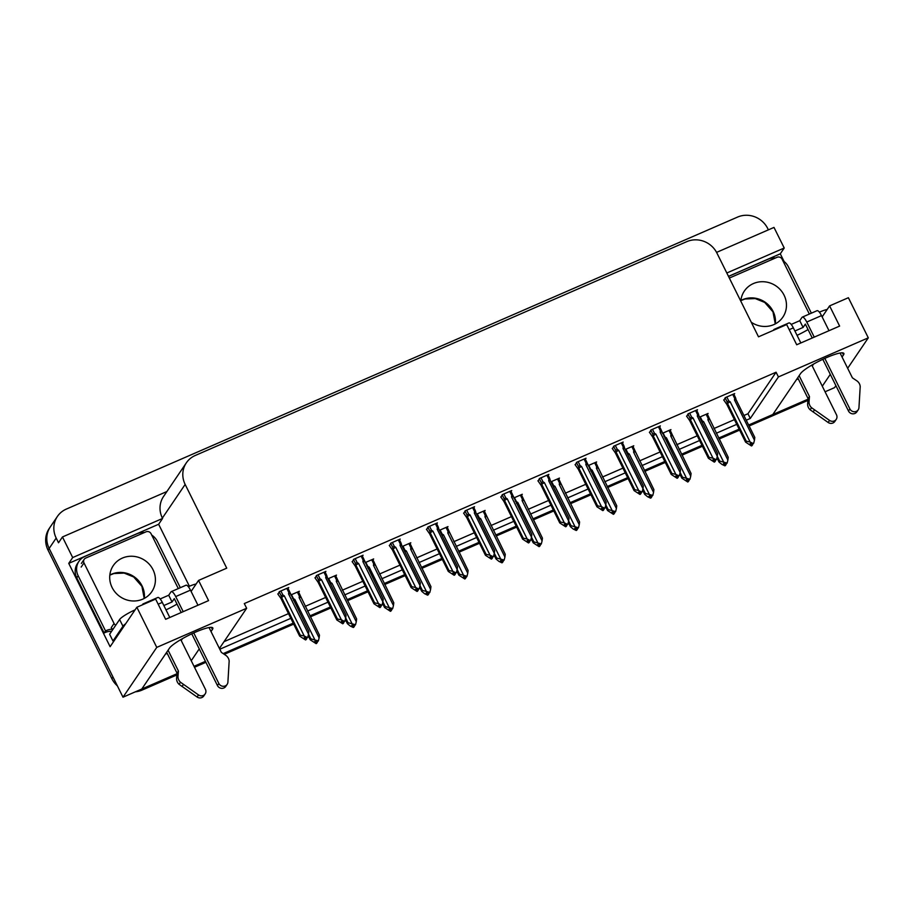 <?xml version="1.0" encoding="UTF-8"?>
<svg xmlns="http://www.w3.org/2000/svg" width="914" height="914" viewBox="0 0 914 914"><rect width="100%" height="100%" fill="white"/><g stroke="black" fill="none" stroke-linecap="round" stroke-linejoin="round"><path stroke-width="1.37" d="M842.068 357.008L843.473 354.929A24.404 4.124 153.6 0 0 843.862 353.421A24.404 4.124 153.6 0 0 823.354 359.053A24.404 4.124 153.6 0 0 800.538 373.609L772.833 414.499L748.646 425.021L808.022 399.19M167.228 653.407L165.377 654.207M211.02 631.54L212.425 629.46A24.404 4.124 153.6 0 0 212.813 627.952A24.404 4.124 153.6 0 0 192.306 633.585A24.404 4.124 153.6 0 0 169.49 648.14L141.784 689.03L123.002 697.199L49.15 548.434A22.873 21.605 -145.9 0 1 50.339 526.852A22.873 21.605 -145.9 0 0 49.15 548.434L112.97 677.011L111.851 678.668L48.031 550.102A22.873 21.605 -145.9 0 1 49.219 528.509L57.376 516.479A22.873 21.605 -145.9 0 1 66.288 509.109L737.575 217.075A22.873 21.605 -145.9 0 1 767.726 228.511L768.388 229.848M835.899 385.651L834.539 387.65L825.068 391.775M796.425 379.676L798.276 378.876M739.129 429.157L718.678 438.057L739.129 429.157M701.975 445.324L681.513 454.224L701.975 445.324M664.809 461.49L644.359 470.39L664.809 461.49M627.655 477.656L607.193 486.556L627.655 477.656M590.49 493.823L570.039 502.723L590.49 493.823M553.336 509.989L532.873 518.889L553.336 509.989M516.17 526.156L495.719 535.056L516.17 526.156M479.016 542.322L458.554 551.222L479.016 542.322M441.85 558.488L421.4 567.388L441.85 558.488M404.696 574.655L384.234 583.555L404.696 574.655M367.531 590.821L347.08 599.721L367.531 590.821M330.377 606.987L309.915 615.887L330.377 606.987M293.211 623.154L223.199 653.613L293.211 623.154M205.433 661.348L194.019 666.306L205.433 661.348M746.247 420.212L750.28 418.452L778.42 376.934L868.3 337.837L848.386 297.713L829.604 305.893L839.623 326.081L796.7 344.761L786.68 324.561L758.506 336.82L716.93 253.075A22.873 21.605 34.1 0 0 686.791 241.639L195.253 455.48A22.873 21.605 34.1 0 0 186.342 462.838A22.873 21.605 34.1 0 0 185.154 484.42L226.729 568.165L198.555 580.424L208.575 600.612L165.651 619.292L155.631 599.093L136.849 607.262L110.114 646.701L68.744 563.367L158.636 524.27L189.392 586.24M728.492 276.359L780.293 253.818L784.109 261.507M166.908 491.526L62.46 536.964L72.686 557.563L162.566 518.455L158.636 524.27M72.686 557.563L68.744 563.367M726.813 272.989L784.223 248.014L780.293 253.818M186.342 462.838L163.56 496.462A22.873 21.605 34.1 0 0 162.372 518.055L162.566 518.455M784.223 248.014L773.998 227.415L716.576 252.39M62.46 536.964L58.519 542.767L56.188 538.06A22.873 21.605 -145.9 0 1 57.376 516.479M868.3 337.837L847.666 368.285M136.849 607.262L156.762 647.386L123.002 697.199M191.243 660.719L199.252 648.894M822.292 386.188L830.3 374.363M219.794 649.237L290.823 618.332M307.527 611.066L327.989 602.177M344.692 594.911L365.143 586.011M381.846 578.745L402.309 569.845M419.012 562.578L439.463 553.678M456.166 546.412L476.628 537.512M493.332 530.246L513.782 521.346M530.486 514.079L550.948 505.179M567.651 497.913L588.102 489.013M604.805 481.747L625.267 472.846M641.971 465.58L662.422 456.68M679.125 449.414L699.587 440.514M716.29 433.247L736.741 424.347M156.762 647.386L246.643 608.278L219.417 648.46M177.008 604.097A24.404 4.124 -26.4 0 1 166.005 609.878M198.555 580.424L191.095 591.427M808.056 329.566A24.404 4.124 -26.4 0 1 797.054 335.347M829.604 305.893L822.143 316.895M743.916 415.493L747.949 413.745L776.077 372.227L244.301 603.571L246.643 608.278M776.077 372.227L778.42 376.934M747.949 413.745L750.28 418.452M224.01 641.674L288.481 613.625M305.185 606.359L325.647 597.459M342.35 590.193L362.801 581.293M379.504 574.026L399.966 565.126M416.67 557.86L437.121 548.96M453.824 541.694L474.286 532.793M490.989 525.527L511.44 516.627M528.143 509.361L548.606 500.461M565.309 493.194L585.76 484.294M602.463 477.028L622.925 468.128M639.629 460.862L660.091 451.962M676.783 444.695L697.245 435.795M713.948 428.529L734.41 419.629M511.04 491.538L511.703 490.555L502.312 494.645L500.941 497.285M436.721 523.871L437.383 522.888L427.992 526.978L426.621 529.617M399.555 540.037L400.218 539.054L390.826 543.144L389.467 545.784M362.401 556.203L363.064 555.221L353.672 559.311L352.301 561.95M325.235 572.37L325.898 571.387L316.507 575.477L315.147 578.116M473.875 507.704L474.537 506.722L465.146 510.812L463.786 513.451M548.194 475.371L548.857 474.389L539.466 478.479L538.106 481.118M585.36 459.205L586.023 458.222L576.631 462.313L575.26 464.952M622.514 443.039L623.177 442.056L613.785 446.146L612.426 448.785M659.679 426.872L660.342 425.89L650.951 429.98L649.58 432.619M696.834 410.706L697.496 409.723L688.105 413.814L686.745 416.453M733.999 394.54L734.662 393.568L725.27 397.647L723.899 400.286M288.081 588.536L288.744 587.553L279.353 591.644L277.982 594.283M484.466 511.417L485.128 510.435L476.594 514.148M410.146 543.739L410.809 542.767L402.274 546.481M372.981 559.905L373.655 558.934L365.109 562.647M335.826 576.071L336.489 575.1L327.943 578.813M447.312 527.572L447.974 526.601L439.428 530.314M521.631 495.251L522.294 494.268L513.748 497.981M558.785 479.085L559.448 478.102L550.913 481.815M595.951 462.918L596.614 461.936L588.068 465.649M633.105 446.752L633.768 445.769L625.233 449.482M670.27 430.585L670.933 429.603L662.387 433.316M707.425 414.419L708.087 413.436L699.553 417.15M298.661 592.238L299.335 591.267L290.789 594.98M812.272 365.988L813.551 364.092M181.212 640.52L182.503 638.623M176.973 673.721L143.121 688.448A22.873 21.605 -145.9 0 1 141.83 688.962M807.919 400.412L749.114 425.993M739.609 430.128L719.158 439.017M702.455 446.283L681.993 455.183M665.289 462.45L644.838 471.35M628.135 478.616L607.673 487.516M590.97 494.782L570.519 503.683M553.815 510.949L533.353 519.849M516.65 527.115L496.199 536.015M479.496 543.282L459.034 552.182M442.33 559.448L421.88 568.348M405.176 575.614L384.714 584.514M368.011 591.781L347.56 600.681M330.857 607.947L310.394 616.847M293.691 624.113L224.261 654.321M205.901 662.307L194.499 667.266M176.87 674.943L142.001 690.116A22.873 21.605 -145.9 0 1 135.375 691.818M117.369 685.877A22.873 21.605 -145.9 0 1 111.851 678.668M310.886 638.863L318.358 640.92L317.249 641.982L315.124 640.977L314.553 641.799L316.69 642.816L316.118 643.65L310.234 639.823L310.886 638.863L308.532 634.133L308.886 631.425L289.738 592.021L288.778 592.386L289.738 592.021M292.389 598.213L293.463 598.659L291.486 594.683M316.69 642.816L316.118 643.65M308.167 635.641L310.234 639.823M319.123 637.869L319.466 635.127L300.329 595.722L299.358 596.099L299.141 597.63L319.123 637.869L318.358 640.92M300.329 595.722L299.358 596.099L297.381 592.112M314.827 639.731L294.856 599.493L293.463 598.659M316.621 641.685L317.238 642.576L316.45 643.307M317.809 641.16L317.249 641.982M293.44 600.315A5.187 0.88 -26.4 0 1 294.856 599.493M300.775 597.459A5.187 0.88 153.6 0 0 299.141 597.63M317.238 642.576L317.398 641.925M316.198 641.479L316.827 642.759M316.53 643.467L317.089 642.645M305.939 639.766L306.647 638.875L305.859 639.606M306.03 637.983L306.498 638.932M306.658 638.28L307.767 637.207L306.658 638.28L304.533 637.264L303.962 638.098L306.236 639.046L305.527 639.937L299.643 636.11L300.295 635.161L281.592 597.493A5.187 0.88 -26.4 0 1 284.265 595.791L282.872 594.957L280.895 590.97M306.099 639.115L305.527 639.937M306.236 639.046L305.607 637.778M306.647 638.875L306.807 638.212M286.79 588.399L288.778 592.386L288.561 593.917A5.187 0.88 -26.4 0 1 290.184 593.757M288.561 593.917L308.532 634.156L307.767 637.207M281.592 597.493L281.146 595.757L282.872 594.957M300.295 635.161L304.236 636.03L284.265 595.791M307.218 637.446L304.236 636.03M277.799 593.929L280.952 598.442L299.643 636.11M348.04 622.697L355.523 624.753L354.404 625.816L352.278 624.81L351.719 625.633L353.844 626.65L353.284 627.484L350.302 626.056L347.4 623.656L348.04 622.697L345.698 617.967M329.554 582.047L330.617 582.492L328.64 578.516M353.844 626.65L353.284 627.484M345.321 619.475L347.4 623.656M356.277 621.703L356.631 618.961L337.483 579.567L336.523 579.933L336.306 581.464L356.277 621.703L355.523 624.753M337.483 579.567L336.523 579.933L334.547 575.946M351.981 623.565L332.011 583.326L330.617 582.492M353.787 625.519L354.392 626.41L353.615 627.141M354.975 624.993L354.404 625.816M330.594 584.149A5.187 0.88 -26.4 0 1 332.011 583.326M337.929 581.293A5.187 0.88 153.6 0 0 336.306 581.464M354.392 626.41L354.552 625.759M353.352 625.313L353.981 626.593M353.695 627.301L354.255 626.478M385.205 606.53L392.677 608.587L391.569 609.661L389.444 608.644L388.873 609.467L391.009 610.483L390.438 611.317L384.554 607.49L385.205 606.53L382.852 601.8L383.206 599.093L364.058 559.688L363.098 560.053L364.058 559.688M366.708 565.88L367.782 566.326L365.806 562.35M391.009 610.483L390.438 611.317M382.486 603.309L384.554 607.49M393.443 605.536L393.785 602.794L374.649 563.401L373.677 563.767L373.46 565.298L393.443 605.536L392.677 608.587M374.649 563.401L373.677 563.767L371.701 559.779M389.147 607.399L369.176 567.16L367.782 566.326M390.941 609.352L391.558 610.244L390.769 610.975M392.129 608.827L391.569 609.661M367.759 567.982A5.187 0.88 -26.4 0 1 369.176 567.16M375.094 565.126A5.187 0.88 153.6 0 0 373.46 565.298M391.558 610.244L391.718 609.592M390.518 609.147L391.146 610.426M390.849 611.135L391.409 610.312M422.359 590.364L429.843 592.421L428.723 593.494L426.598 592.478L426.038 593.3L428.163 594.317L427.603 595.151L424.622 593.723L421.72 591.324L422.359 590.364L420.017 585.634M403.874 549.714L404.936 550.159L402.96 546.184M428.163 594.317L427.603 595.151M419.64 587.142L421.72 591.324M430.597 589.37L430.951 586.639L411.803 547.235L410.843 547.6L410.626 549.131L430.597 589.37L429.843 592.421M411.803 547.235L410.843 547.6L408.866 543.613M426.312 591.232L406.33 550.993L404.936 550.159M428.106 593.186L428.712 594.077L427.935 594.808M429.294 592.66L428.723 593.494M404.913 551.816A5.187 0.88 -26.4 0 1 406.33 550.993M412.248 548.96A5.187 0.88 153.6 0 0 410.626 549.131M428.712 594.077L428.883 593.426M427.672 592.992L428.3 594.26M428.015 594.968L428.575 594.146M343.104 623.599L343.801 622.708L343.024 623.439M343.196 621.817L343.664 622.765M343.813 622.114L344.932 621.04L343.813 622.114L341.687 621.097L341.128 621.931L343.39 622.88L342.693 623.771L336.809 619.943L337.46 618.995L318.757 581.327A5.187 0.88 -26.4 0 1 321.42 579.625L320.026 578.791L318.049 574.803M343.253 622.948L342.693 623.771M343.39 622.88L342.761 621.611M343.801 622.708L343.972 622.046M323.956 572.233L325.932 576.22L326.892 575.854L325.932 576.22L325.715 577.751A5.187 0.88 -26.4 0 1 327.338 577.591L326.892 575.854M325.715 577.751L345.686 617.99L346.04 615.259L327.338 577.591M345.686 617.99L344.932 621.04M318.757 581.327L318.312 579.59L320.026 578.791M337.46 618.995L341.402 619.863L321.42 579.625M344.384 621.28L341.402 619.863M314.964 577.762L318.106 582.275L336.809 619.943M380.258 607.433L380.967 606.542L380.178 607.273M380.35 605.651L380.818 606.599M380.978 605.948L382.086 604.874L380.978 605.948L378.853 604.931L378.282 605.765L380.555 606.713L379.847 607.604L373.963 603.777L374.614 602.829L355.912 565.16A5.187 0.88 -26.4 0 1 358.585 563.458L357.191 562.624L355.215 558.637M380.418 606.782L379.847 607.604M380.555 606.713L379.927 605.445M380.967 606.542L381.127 605.879M361.11 556.066L363.098 560.053L362.881 561.584A5.187 0.88 -26.4 0 1 364.503 561.424M362.881 561.584L382.852 601.823L382.086 604.874M355.912 565.16L355.466 563.424L357.191 562.624M374.614 602.829L378.556 603.697L358.585 563.458M381.538 605.114L378.556 603.697M352.118 561.596L355.272 566.109L373.963 603.777M417.424 591.267L418.121 590.375L417.344 591.107M417.515 589.484L417.984 590.433M418.132 589.781L419.252 588.707L418.132 589.781L416.007 588.765L415.447 589.599L417.709 590.547L417.013 591.438L411.129 587.611L411.78 586.662L393.077 548.994A5.187 0.88 -26.4 0 1 395.739 547.292L394.345 546.458L392.369 542.47M417.572 590.615L417.013 591.438M417.709 590.547L417.081 589.279M418.121 590.375L418.292 589.713M398.276 539.9L400.252 543.887L401.212 543.522L400.252 543.887L400.035 545.418A5.187 0.88 -26.4 0 1 401.657 545.258L401.212 543.522M400.035 545.418L420.006 585.657L420.36 582.926L401.657 545.258M420.006 585.657L419.252 588.707M393.077 548.994L392.632 547.258L394.345 546.458M411.78 586.662L415.721 587.531L395.739 547.292M418.703 588.947L415.721 587.531M389.284 545.429L392.426 549.942L411.129 587.611M454.578 575.1L455.286 574.209L454.498 574.94M454.669 573.318L455.138 574.266M455.298 573.615L456.406 572.541L455.298 573.615L453.173 572.598L452.601 573.432L454.875 574.38L454.167 575.272L448.294 571.444L448.934 570.496L430.231 532.828A5.187 0.88 -26.4 0 1 432.905 531.125L431.511 530.291L429.534 526.304M454.738 574.449L454.167 575.272M454.875 574.38L454.247 573.112M455.286 574.209L455.446 573.546M435.43 523.733L437.418 527.721L438.377 527.355L437.418 527.721L437.2 529.252A5.187 0.88 -26.4 0 1 438.823 529.092L438.377 527.355M437.2 529.252L457.171 569.491L457.526 566.76L438.823 529.092M456.806 570.976L458.874 575.157L459.525 574.198L457.171 569.468L456.406 572.541M430.231 532.828L429.786 531.091L431.511 530.291M448.934 570.496L452.876 571.364L432.905 531.125M455.858 572.781L452.876 571.364M426.438 529.263L429.591 533.776L448.294 571.444M812.249 337.997L805.348 324.104L803.098 327.429L799.761 320.7L802.012 317.375A7.62 2.148 66.5 0 1 802.309 317.112A7.62 2.148 66.5 0 1 806.754 322.025L814.248 337.129M824.805 358.379L849.906 408.946L848.489 411.014L822.817 359.305M803.098 327.429L794.894 330.994M799.761 320.7L791.204 324.413M728.527 276.428L768.24 259.153A15.252 14.396 -145.9 0 1 775.46 257.999M782.784 260.547A15.252 14.396 -145.9 0 1 788.348 266.774L811.369 313.171M827.193 309.446A15.252 2.571 153.6 0 0 819.378 312.165M775.141 329.588A7.62 2.148 66.5 0 0 774.135 329.371A7.62 2.148 66.5 0 0 773.838 329.634L773.335 330.365M799.133 375.688L809.473 396.516L808.067 398.595L797.728 377.756M811.815 365.086L836.481 414.785A4.867 4.593 -145.9 0 1 836.23 419.377L834.825 421.445A4.867 4.593 34.1 0 1 828.153 422.485L810.135 409.792A7.62 7.198 -145.9 0 1 807.645 403.577L808.067 398.595M809.473 396.516L809.05 401.509L807.645 403.577M810.135 409.792L811.541 407.713L829.558 420.406A4.867 4.593 -145.9 0 0 836.23 419.377M800.835 342.956L793.341 327.863A7.62 2.148 -113.5 0 0 788.896 322.95L774.135 329.371M811.541 407.713A7.62 7.198 -145.9 0 1 809.05 401.509M813.094 411.951L814.5 409.872M829.009 330.708L821.515 315.616A7.62 2.148 -113.5 0 0 817.059 310.691L802.309 317.112M848.489 411.014A4.867 4.593 34.1 0 0 856.806 411.883L858.212 409.815A4.867 4.593 -145.9 0 0 858.954 407.61L860.211 386.542A7.62 7.198 -145.9 0 0 856.749 380.761L852.408 377.848L840.08 353.021M858.212 409.815A4.867 4.593 -145.9 0 1 849.906 408.946M181.201 612.529L174.3 598.636L172.049 601.96L168.713 595.231L170.964 591.906A7.62 2.148 66.5 0 1 171.261 591.644A7.62 2.148 66.5 0 1 175.705 596.568L183.2 611.66M193.757 632.922L218.846 683.478L217.441 685.546L191.769 633.836M172.049 601.96L163.846 605.525M168.713 595.231L160.156 598.956M78.935 561.356L77.53 563.435A15.252 14.396 34.1 0 0 76.742 577.819L78.147 575.74A15.252 14.396 -145.9 0 1 78.935 561.356A15.252 14.396 -145.9 0 1 84.876 556.443L137.191 533.685A15.252 14.396 -145.9 0 1 144.412 532.531M151.735 535.078A15.252 14.396 -145.9 0 1 157.299 541.317L180.321 587.702M76.742 577.819L104.139 633.014A15.252 14.396 -145.9 0 1 111.634 631.288M104.139 633.014L105.544 630.946A15.252 14.396 -145.9 0 1 112.639 629.209M78.147 575.74L105.544 630.946M135.089 609.855A15.252 2.571 153.6 0 0 119.608 619.509L109.623 634.247L112.97 640.988A15.252 2.571 -26.4 0 1 114.41 640.371M125.686 623.725A15.252 2.571 153.6 0 0 122.956 626.25L112.97 640.988M196.144 583.977A15.252 2.571 153.6 0 0 188.318 586.697M144.092 604.12A7.62 2.148 66.5 0 0 143.087 603.903A7.62 2.148 66.5 0 0 142.79 604.165L142.287 604.897M168.085 650.22L178.424 671.047L177.019 673.127L166.679 652.288M180.766 639.617L205.433 689.316A4.867 4.593 -145.9 0 1 205.182 693.909L203.776 695.977A4.867 4.593 34.1 0 1 197.104 697.016L179.087 684.323A7.62 7.198 -145.9 0 1 176.596 678.119L177.019 673.127M178.424 671.047L178.002 676.04L176.596 678.119M179.087 684.323L180.492 682.244L198.509 694.937A4.867 4.593 -145.9 0 0 205.182 693.909M169.787 617.487L162.292 602.395A7.62 2.148 -113.5 0 0 157.848 597.482L143.087 603.903M180.492 682.244A7.62 7.198 -145.9 0 1 178.002 676.04M182.046 686.483L183.451 684.403M197.961 605.239L190.466 590.147A7.62 2.148 -113.5 0 0 186.01 585.223L171.261 591.644M217.441 685.546A4.867 4.593 34.1 0 0 225.758 686.414L227.163 684.346A4.867 4.593 -145.9 0 0 227.906 682.152L229.163 661.073A7.62 7.198 -145.9 0 0 225.701 655.292L221.359 652.379L209.032 627.552M227.163 684.346A4.867 4.593 -145.9 0 1 218.846 683.478M751.262 322.242A23.25 21.959 34.1 0 0 782.864 317.124A23.25 21.959 34.1 0 0 784.075 295.176A23.25 21.959 34.1 0 0 764.835 281.832A23.25 21.959 34.1 0 0 744.362 291.029A23.25 21.959 34.1 0 0 740.82 301.197M809.347 314.05L782.11 259.199A3.816 3.599 34.1 0 0 777.083 257.291L729.338 278.062M112.102 587.508A23.25 21.959 34.1 0 0 131.342 600.864A23.25 21.959 34.1 0 0 151.815 591.655A23.25 21.959 34.1 0 0 153.015 569.708A23.25 21.959 34.1 0 0 133.787 556.363A23.25 21.959 34.1 0 0 113.313 565.56A23.25 21.959 34.1 0 0 112.102 587.508M178.299 588.582L151.061 533.73A3.816 3.599 34.1 0 0 146.034 531.822L85.676 558.088A3.816 3.599 34.1 0 0 83.985 562.91L114.056 623.497A3.816 3.599 34.1 0 0 115.747 625.222M114.056 623.497L111.245 627.644A3.816 3.599 34.1 0 0 112.925 629.38M459.525 574.198L466.997 576.254L466.437 577.088L463.764 576.311L463.192 577.134L465.329 578.151L464.758 578.985L458.874 575.157M441.028 533.548L442.102 533.993L440.125 530.017M465.329 578.151L464.758 578.985M467.762 573.204L468.105 570.473L448.968 531.068L448.009 531.434L447.791 532.965L467.762 573.204L466.997 576.254M448.968 531.068L448.009 531.434L446.021 527.447M463.467 575.066L443.496 534.827L442.102 533.993M465.26 577.02L465.877 577.911L465.089 578.642M466.448 576.494L465.889 577.328M442.079 535.65A5.187 0.88 -26.4 0 1 443.496 534.827M449.414 532.793A5.187 0.88 153.6 0 0 447.791 532.965M465.877 577.911L466.037 577.26M464.838 576.825L465.466 578.094M465.169 578.802L465.729 577.979M496.69 558.031L504.162 560.088L503.043 561.162L500.918 560.145L500.358 560.968L502.483 561.984L501.923 562.818L498.941 561.39L496.039 558.991L496.69 558.031L494.337 553.301M478.193 517.381L479.256 517.827L477.279 513.851M502.483 561.984L501.923 562.818M493.96 554.809L496.039 558.991M504.916 557.037L505.271 554.307L486.122 514.902L485.163 515.268L484.946 516.798L504.916 557.037L504.162 560.088M486.122 514.902L485.163 515.268L483.186 511.28M500.632 558.9L480.65 518.661L479.256 517.827M502.426 560.853L503.031 561.744L502.254 562.476M503.614 560.328L503.043 561.162M479.233 519.483A5.187 0.88 -26.4 0 1 480.65 518.661M486.568 516.627A5.187 0.88 153.6 0 0 484.946 516.798M503.031 561.744L503.203 561.093M501.992 560.659L502.62 561.927M502.334 562.636L502.894 561.813M533.845 541.876L541.317 543.921L540.208 544.995L538.083 543.979L537.512 544.801L539.648 545.818L539.077 546.652L533.193 542.825L533.845 541.876L531.491 537.135L531.845 534.427L512.697 495.022L511.737 495.388L512.697 495.022M515.347 501.215L516.421 501.66L514.445 497.684M539.648 545.818L539.077 546.652M531.125 538.643L533.193 542.825M542.082 540.871L542.436 538.14L523.288 498.736L522.328 499.101L522.111 500.632L542.082 540.871L541.317 543.921M523.288 498.736L522.328 499.101L520.34 495.114M537.786 542.733L517.815 502.494L516.421 501.66M539.58 544.687L540.197 545.578L539.409 546.309M540.768 544.161L540.208 544.995M516.399 503.317A5.187 0.88 -26.4 0 1 517.815 502.494M523.733 500.472A5.187 0.88 153.6 0 0 522.111 500.632M540.197 545.578L540.357 544.927M539.157 544.493L539.786 545.761M539.489 546.469L540.048 545.647M491.743 558.934L492.44 558.043L491.663 558.774M491.835 557.152L492.303 558.1M492.452 557.449L493.571 556.375L492.452 557.449L490.327 556.432L489.767 557.266L492.04 558.214L491.332 559.105L485.448 555.278L486.099 554.33L467.397 516.661A5.187 0.88 -26.4 0 1 470.059 514.959L468.665 514.125L466.688 510.138M491.892 558.283L491.332 559.105M492.04 558.214L491.401 556.946M492.44 558.043L492.612 557.38M472.595 507.567L474.572 511.554L475.531 511.189L474.572 511.554L474.355 513.085A5.187 0.88 -26.4 0 1 475.977 512.925L475.531 511.189M474.355 513.085L494.325 553.324L494.68 550.594L475.977 512.925M494.325 553.324L493.571 556.375M467.397 516.661L466.951 514.925L468.665 514.125M486.099 554.33L490.041 555.198L470.059 514.959M493.023 556.615L490.041 555.198M463.604 513.097L466.746 517.61L485.448 555.278M528.898 542.767L529.606 541.876L528.818 542.608M528.989 540.985L529.469 541.933M529.617 541.282L530.726 540.22L529.617 541.282L527.492 540.265L526.921 541.099L529.195 542.048L528.486 542.939L522.614 539.123L523.254 538.163L504.551 500.495A5.187 0.88 -26.4 0 1 507.224 498.793L505.83 497.959L503.854 493.971M529.057 542.116L528.486 542.939M529.195 542.048L528.566 540.78M529.606 541.876L529.766 541.214M509.761 491.401L511.737 495.388L511.52 496.919A5.187 0.88 -26.4 0 1 513.142 496.759M511.52 496.919L531.491 537.158L530.726 540.22M504.551 500.495L504.105 498.758L505.83 497.959M523.254 538.163L527.195 539.032L507.224 498.793M530.177 540.448L527.195 539.032M500.758 496.93L503.911 501.443L522.614 539.123M566.063 526.601L566.76 525.71L565.983 526.441M566.154 524.819L566.623 525.767M566.771 525.116L567.891 524.053L566.771 525.116L564.646 524.099L564.087 524.933L566.36 525.881L565.652 526.772L559.768 522.957L560.419 521.997L541.716 484.329A5.187 0.88 -26.4 0 1 544.378 482.626L542.985 481.792L541.008 477.805M566.212 525.95L565.652 526.772M566.36 525.881L565.72 524.613M566.76 525.71L566.931 525.047M546.915 475.234L548.891 479.222L549.851 478.856L548.891 479.222L548.674 480.764A5.187 0.88 -26.4 0 1 550.297 480.593L549.851 478.856M548.674 480.764L568.645 520.991L568.999 518.261L550.297 480.593M568.645 520.991L567.891 524.053M541.716 484.329L541.271 482.592L542.985 481.792M560.419 521.997L564.361 522.865L544.378 482.626M567.343 524.282L564.361 522.865M537.923 480.764L541.065 485.277L559.768 522.957M571.01 525.71L578.482 527.755L577.362 528.829L575.237 527.812L574.678 528.635L576.803 529.652L576.243 530.486L573.261 529.057L570.359 526.658L571.01 525.71L568.657 520.969M552.513 485.048L553.576 485.494L551.599 481.518M576.803 529.652L576.243 530.486M568.279 522.477L570.359 526.658M579.236 524.705L579.59 521.974L560.442 482.569L559.482 482.935L559.265 484.466L579.236 524.705L578.482 527.755M560.442 482.569L559.482 482.935L557.506 478.947M574.952 526.567L554.969 486.328L553.576 485.494M576.745 528.521L577.351 529.412L576.574 530.143M577.934 527.995L577.362 528.829M553.564 487.151A5.187 0.88 -26.4 0 1 554.969 486.328M560.888 484.306A5.187 0.88 153.6 0 0 559.265 484.466M577.351 529.412L577.522 528.76M576.311 528.326L576.94 529.594M576.654 530.303L577.214 529.48M608.164 509.544L615.636 511.589L614.528 512.663L612.403 511.646L611.832 512.468L613.968 513.485L613.397 514.319L607.513 510.492L608.164 509.544L605.811 504.802L606.165 502.094L587.016 462.69L586.057 463.055L587.016 462.69M589.667 468.882L590.741 469.328L588.765 465.352M613.968 513.485L613.397 514.319M605.445 506.31L607.513 510.492M616.402 508.538L616.756 505.808L597.607 466.403L596.648 466.768L596.431 468.299L616.402 508.538L615.636 511.589M597.607 466.403L596.648 466.768L594.66 462.781M612.106 510.4L592.135 470.162L590.741 469.328M613.9 512.354L614.516 513.245L613.728 513.976M615.088 511.829L614.528 512.663M590.718 470.984A5.187 0.88 -26.4 0 1 592.135 470.162M598.053 468.139A5.187 0.88 153.6 0 0 596.431 468.299M614.516 513.245L614.676 512.594M613.477 512.16L614.105 513.428M613.808 514.136L614.368 513.314M645.33 493.377L652.802 495.422L651.682 496.496L649.557 495.479L648.997 496.302L651.122 497.319L650.562 498.153L647.58 496.725L644.678 494.325L645.33 493.377L642.976 488.636M626.833 452.716L627.895 453.161L625.919 449.185M651.122 497.319L650.562 498.153M642.599 490.144L644.678 494.325M653.556 492.372L653.91 489.641L634.762 450.236L633.802 450.602L633.585 452.133L653.556 492.372L652.802 495.422M634.762 450.236L633.802 450.602L631.825 446.615M649.271 494.234L629.289 454.007L627.895 453.161M651.065 496.199L651.671 497.079L650.894 497.81M652.253 495.662L651.682 496.496M627.884 454.818A5.187 0.88 -26.4 0 1 629.289 454.007M635.207 451.973A5.187 0.88 153.6 0 0 633.585 452.133M651.671 497.079L651.842 496.428M650.631 495.994L651.259 497.262M650.974 497.97L651.533 497.147M682.484 477.211L689.956 479.256L688.848 480.33L686.722 479.313L686.151 480.136L688.288 481.152L687.716 481.986L681.833 478.159L682.484 477.211L680.13 472.469L680.484 469.762L661.336 430.357L660.376 430.723L661.336 430.357M663.998 436.549L665.061 437.006L663.084 433.019M688.288 481.152L687.716 481.986M679.765 473.978L681.833 478.159M690.721 476.205L691.075 473.475L671.927 434.07L670.967 434.436L670.75 435.967L690.721 476.205L689.956 479.256M671.927 434.07L670.967 434.436L668.979 430.448M686.425 478.068L666.455 437.84L665.061 437.006M688.219 480.033L688.836 480.913L688.048 481.644M689.407 479.496L688.848 480.33M665.038 438.651A5.187 0.88 -26.4 0 1 666.455 437.84M672.373 435.807A5.187 0.88 153.6 0 0 670.75 435.967M688.836 480.913L688.996 480.261M687.796 479.827L688.425 481.095M688.128 481.804L688.688 480.981M719.649 461.044L727.121 463.09L726.002 464.163L723.877 463.147L723.317 463.969L725.442 464.986L724.882 465.82L721.9 464.392L718.998 461.993L719.649 461.044L717.296 456.303M701.152 420.383L702.215 420.84L700.238 416.853M725.442 464.986L724.882 465.82M716.919 457.811L718.998 461.993M727.875 460.039L728.23 457.308L709.081 417.904L708.121 418.269L707.904 419.8L727.875 460.039L727.121 463.09M709.081 417.904L708.121 418.269L706.145 414.282M723.591 461.901L703.609 421.674L702.215 420.84M725.385 463.866L725.99 464.746L725.213 465.477M726.573 463.329L726.002 464.163M702.203 422.485A5.187 0.88 -26.4 0 1 703.609 421.674M709.527 419.64A5.187 0.88 153.6 0 0 707.904 419.8M725.99 464.746L726.162 464.095M724.951 463.661L725.59 464.929M725.293 465.637L725.853 464.815M603.217 510.435L603.926 509.544L603.137 510.275M603.309 508.652L603.788 509.601M603.937 508.949L605.045 507.887L603.937 508.949L601.812 507.933L601.252 508.767L603.514 509.715L602.806 510.618L596.933 506.79L597.573 505.83L578.87 468.162A5.187 0.88 -26.4 0 1 581.544 466.46L580.15 465.626L578.174 461.639M603.377 509.784L602.806 510.618M603.514 509.715L602.886 508.447M603.926 509.544L604.085 508.881M584.08 459.068L586.057 463.055L585.84 464.598A5.187 0.88 -26.4 0 1 587.462 464.426M585.84 464.598L605.811 504.825L605.045 507.887M578.87 468.162L578.425 466.426L580.15 465.626M597.573 505.83L601.515 506.699L581.544 466.46M604.497 508.115L601.515 506.699M575.077 464.598L578.231 469.111L596.933 506.79M640.383 494.268L641.08 493.377L640.303 494.108M640.474 492.486L640.942 493.434M641.091 492.783L642.211 491.721L641.091 492.783L638.966 491.766L638.406 492.6L640.68 493.549L639.971 494.451L634.088 490.624L634.739 489.664L616.036 451.996A5.187 0.88 -26.4 0 1 618.698 450.294L617.316 449.459L615.328 445.472M640.531 493.617L639.971 494.451M640.68 493.549L640.04 492.28M641.08 493.377L641.251 492.715M621.234 442.902L623.211 446.889L624.171 446.523L623.211 446.889L622.994 448.431A5.187 0.88 -26.4 0 1 624.616 448.26L624.171 446.523M622.994 448.431L642.965 488.659L643.319 485.928L624.616 448.26M642.965 488.659L642.211 491.721M616.036 451.996L615.59 450.259L617.316 449.459M634.739 489.664L638.68 490.532L618.698 450.294M641.662 491.961L638.68 490.532M612.243 448.431L615.385 452.956L634.088 490.624M677.537 478.102L678.245 477.211L677.457 477.942M677.628 476.32L678.108 477.268M678.257 476.617L679.365 475.554L678.257 476.617L676.131 475.6L675.572 476.434L677.834 477.394L677.137 478.285L671.253 474.457L671.893 473.498L653.19 435.829A5.187 0.88 -26.4 0 1 655.864 434.127L654.47 433.293L652.493 429.306M677.697 477.451L677.137 478.285M677.834 477.394L677.205 476.114M678.245 477.211L678.405 476.548M658.4 426.747L660.376 430.723L660.159 432.265A5.187 0.88 -26.4 0 1 661.782 432.094M660.159 432.265L680.13 472.492L679.365 475.554M653.19 435.829L652.745 434.093L654.47 433.293M671.893 473.498L675.834 474.366L655.864 434.127M678.816 475.794L675.834 474.366M649.397 432.265L652.55 436.789L671.253 474.457M714.702 461.936L715.399 461.044L714.622 461.776M714.794 460.153L715.262 461.102M715.422 460.45L716.53 459.388L715.422 460.45L713.286 459.434L712.726 460.268L714.999 461.227L714.291 462.118L708.407 458.291L709.058 457.331L690.356 419.663A5.187 0.88 -26.4 0 1 693.018 417.961L691.635 417.127L689.647 413.139M714.851 461.284L714.291 462.118M714.999 461.227L714.36 459.948M715.399 461.044L715.571 460.382M695.554 410.58L697.531 414.556L698.49 414.191L697.531 414.556L697.313 416.099A5.187 0.88 -26.4 0 1 698.936 415.927L698.49 414.191M697.313 416.099L717.284 456.326L717.639 453.595L698.936 415.927M717.284 456.326L716.53 459.388M690.356 419.663L689.91 417.927L691.635 417.127M709.058 457.331L713 458.2L693.018 417.961M715.982 459.628L713 458.2M686.563 416.099L689.704 420.623L708.407 458.291M751.856 445.769L752.565 444.878L751.776 445.609M751.948 443.987L752.428 444.935M752.576 444.284L753.684 443.221L752.576 444.284L750.451 443.267L749.891 444.101L752.153 445.061L751.457 445.952L745.573 442.125L746.212 441.165L727.521 403.497A5.187 0.88 -26.4 0 1 730.183 401.794L728.789 400.96L726.813 396.973M752.016 445.118L751.457 445.952M752.153 445.061L751.525 443.781M752.565 444.878L752.725 444.227M732.72 394.414L734.696 398.39L735.656 398.024L734.696 398.39L734.479 399.932A5.187 0.88 -26.4 0 1 736.101 399.761L735.656 398.024M734.479 399.932L754.45 440.16L754.804 437.429L736.101 399.761M754.45 440.16L753.684 443.221M727.521 403.497L727.064 401.76L728.789 400.96M746.212 441.165L750.154 442.033L730.183 401.794M753.136 443.461L750.154 442.033M723.717 399.932L726.87 404.456L745.573 442.125M842.422 352.815L843.473 354.929M56.188 538.06L48.031 550.102M185.154 484.42L162.372 518.055M211.374 627.347L212.425 629.46M142.001 690.116L143.121 688.448M281.146 595.757L279.204 591.849M318.312 579.59L316.37 575.683M355.466 563.424L353.524 559.517M392.632 547.258L390.689 543.35M429.786 531.091L427.855 527.184M789.205 329.668L793.341 327.863M806.754 322.025L821.515 315.616M828.153 422.485L829.558 420.406M119.608 619.509L122.956 626.25M158.156 604.2L162.292 602.395M175.705 596.568L190.466 590.147M197.104 697.016L198.509 694.937M740.888 300.489A23.25 21.959 -145.9 0 1 773.095 311.366A23.25 21.959 -145.9 0 1 775.358 323.853M109.84 575.02A23.25 21.959 -145.9 0 1 142.047 585.897A23.25 21.959 -145.9 0 1 144.309 598.384M83.985 562.91L81.175 567.057M466.951 514.925L465.009 511.017M504.105 498.758L502.174 494.851M541.271 482.592L539.329 478.685M578.425 466.426L576.494 462.518M615.59 450.259L613.648 446.352M652.745 434.093L650.814 430.186M689.91 417.927L687.968 414.019M727.064 401.76L725.133 397.853M300.123 595.174L298.387 591.678M289.532 591.461L287.796 587.965M337.277 579.008L335.541 575.512M374.443 562.841L372.706 559.345M411.597 546.675L409.86 543.179M326.686 575.294L324.95 571.798M363.852 559.128L362.115 555.632M401.006 542.962L399.269 539.466M438.172 526.795L436.435 523.299M740.877 300.603L744.967 299.004L755.215 298.558L764.732 302.443L772.97 311.845L775.266 323.91M109.829 575.135L113.919 573.535L124.167 573.089L133.684 576.974L141.921 586.377L144.218 598.442M84.191 559.311L81.369 563.458M448.763 530.508L447.026 527.012M485.917 514.342L484.18 510.846M523.082 498.176L521.346 494.68M475.326 510.629L473.589 507.133M512.491 494.463L510.755 490.967M549.645 478.296L547.909 474.8M560.236 482.009L558.5 478.513M597.402 465.843L595.665 462.347M634.556 449.677L632.819 446.181M671.721 433.51L669.985 430.014M708.876 417.344L707.139 413.848M586.811 462.13L585.074 458.634M623.965 445.963L622.24 442.467M661.13 429.797L659.394 426.301M698.285 413.631L696.559 410.135M735.45 397.464L733.714 393.968"/></g></svg>
